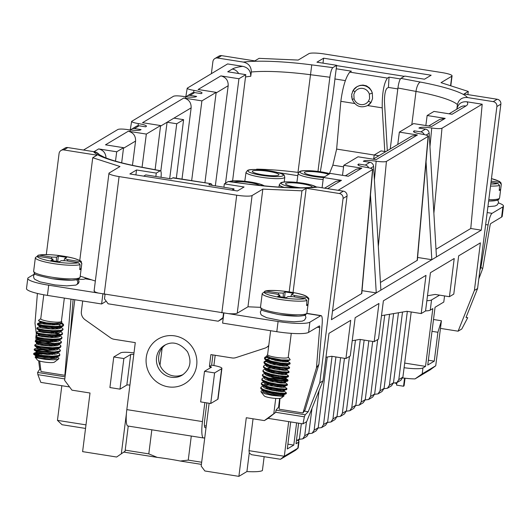 <?xml version="1.0" encoding="UTF-8"?>
<svg xmlns="http://www.w3.org/2000/svg" width="530" height="530" viewBox="0 0 530 530"><rect width="100%" height="100%" fill="white"/><g stroke="black" fill="none" stroke-linecap="round" stroke-linejoin="round"><path stroke-width="0.79" d="M95.347 281.039L80.215 276.156M94.393 290.612C93.545 291.268 94.843 292.076 98.295 293.044L228.503 313.647C233.074 313.945 235.982 313.8 237.228 313.21L247.967 306.79L262.834 189.117L301.948 190.827L306.207 188.282L339.399 193.529L343.38 191.151A4.333 4.2 59.1 0 1 347.044 196.067L343.062 198.445A4.333 4.2 -120.9 0 0 339.399 193.529M161.054 177.258C161.411 173.303 161.206 171.124 160.438 170.726M345.335 80.613L334.88 78.957L336.689 65.309L332.827 67.621C331.621 68.814 330.634 72.02 329.872 77.241L310.328 74.697A69.364 10.852 7.2 0 0 251.306 72.014C251.286 66.628 248.636 63.315 243.343 62.089L217.638 58.022A4.333 4.2 -120.9 0 0 212.901 61.606L211.384 73.624M390.226 148.976L397.924 88.007C398.692 82.786 399.673 79.579 400.879 78.387L404.741 76.082L424.49 79.202L431.155 75.22L323.611 58.201L316.94 62.189L336.689 65.309M214.882 58.552L218.863 56.173A4.333 4.2 59.1 0 1 221.619 55.643L254.811 60.897L259.071 58.353L298.185 60.062L308.93 53.643A13.005 2.034 7.2 0 1 324.307 53.974L441.94 72.584A13.005 2.034 7.2 0 1 452.063 75.876L450.805 85.814M493.225 101.627L497.206 99.249A4.333 4.2 59.1 0 1 500.87 104.158L496.888 106.537A4.333 4.2 -120.9 0 0 493.225 101.627L467.52 97.56C462.147 97.089 458.775 99.441 457.41 104.622A69.364 10.852 7.2 0 0 416.01 91.418L397.924 88.007M61.049 150.46L65.031 148.075A4.333 4.2 59.1 0 1 67.794 147.552L63.812 149.93A4.333 4.2 -120.9 0 0 59.075 153.514L46.309 254.572M320.345 171.733L332.555 98.023L334.96 78.97M497.206 99.249L464.022 93.995L468.281 91.451L441.02 82.66L451.765 76.24A13.005 2.034 7.2 0 0 452.063 75.876M135.905 174.913L136.535 169.971L156.277 173.098L155.846 176.497L145.763 174.9L143.69 176.145M343.38 191.151L317.675 187.083A78.036 12.21 -172.8 0 1 249.252 184.294L228.39 181.479M249.252 184.294L228.198 181.558L224.336 183.864L244.078 186.991L237.413 190.972L129.863 173.959L136.535 169.971M156.277 173.098L160.139 170.792L140.655 167.116A78.036 12.21 -172.8 0 1 93.499 151.62L67.794 147.552M63.812 149.93L96.997 155.184L92.737 157.728L119.999 166.519L109.259 172.939A13.005 2.034 7.2 0 0 108.955 173.303A13.005 2.034 7.2 0 0 119.084 176.589L236.711 195.199A13.005 2.034 7.2 0 0 252.088 195.537L262.834 189.117M233.79 190.402L233.988 188.859L223.905 187.269L224.336 183.864M249.299 184.195C277.601 187.686 299.529 188.634 315.078 187.03L317.675 187.083M457.052 109.047A69.364 10.852 7.2 0 0 456.873 108.875C458.231 103.701 461.597 101.343 466.983 101.806A78.036 12.21 -172.8 0 1 465.897 106.007L452.05 114.281L433.984 111.419L427.134 115.52L445.2 118.376L431.678 126.451L413.612 123.596L399.348 132.116L417.415 134.978L376.108 159.656L358.042 156.794L343.784 165.314L342.499 175.331M238.613 73.511A8.672 8.4 -120.9 0 0 232.326 69.052A78.036 12.21 -172.8 0 1 242.806 66.336C248.093 67.555 250.743 70.861 250.769 76.267A69.364 10.852 7.2 0 0 245.509 76.996M317.974 171.409L329.872 77.241M260.078 169.706L256.666 169.163A69.364 10.852 -172.8 0 1 297.986 172.402L298.509 172.475M277.846 172.515L297.814 175.675M93.499 151.62L96.579 152.66L99.07 154.555M93.982 151.706A78.036 12.21 -172.8 0 1 94.049 151.666L98.633 148.923C103.33 150.089 105.788 153.117 106.007 158M121.675 162.816L123.55 147.691L105.49 144.829L128.273 131.221C133.295 132.54 135.733 135.819 135.581 141.059L123.477 148.287M176.338 178.213L183.605 119.667L176.748 123.762L169.693 178.623M183.605 119.667L173.939 118.137L167.089 122.231L176.748 123.762M191.661 180.637L201.903 100.879L183.837 98.017C188.865 99.342 191.303 102.621 191.144 107.855L181.995 179.107M225.541 183.141L238.944 78.745L220.884 75.889C225.912 77.208 228.344 80.487 228.191 85.721L215.332 185.844M324.599 188.183L335.94 181.406L341.472 180.346L323.406 177.49L322.088 187.786M345.355 175.781L356.319 169.229L361.844 168.176L343.784 165.314M385.747 151.646L381.05 150.904L374.2 154.999L373.703 158.848M378.897 155.74L374.2 154.999M373.14 159.185L411.883 136.031L417.415 134.978M439.675 119.429L445.2 118.376M131.705 129.088L136.336 126.319A4.333 4.2 59.1 0 1 139.099 125.795L134.468 128.558A4.333 4.2 -120.9 0 0 130.638 130.009M186.209 96.811A4.333 4.2 59.1 0 1 190.031 95.36L194.662 92.598A4.333 4.2 -120.9 0 0 191.906 93.121L187.275 95.89M424.225 134.594A4.333 4.2 -120.9 0 0 420.846 131.877L425.477 129.115A4.333 4.2 59.1 0 1 429.167 133.222L436.448 256.937L481.273 230.159L470.772 228.496L435.998 249.272M347.044 196.067L331.429 319.683L380.884 290.135L373.604 166.427A4.333 4.2 -120.9 0 0 369.913 162.312L365.283 165.075A4.333 4.2 59.1 0 1 368.655 167.791M98.633 148.923L116.699 151.785L115.5 161.133M123.55 147.691L116.699 151.785M128.273 131.221L146.333 134.077L142.073 167.255M155.111 169.719L160.597 125.557L146.333 134.077M160.597 125.557L142.53 122.695L183.837 98.017M201.903 100.879L216.167 92.359L204.938 182.737M220.884 75.889L198.101 89.497L216.167 92.359M238.944 78.745L245.801 74.651L232.604 180.843M232.326 69.052L227.734 71.795L245.801 74.651M242.806 66.336L227.608 63.931L187.216 88.185C187.421 88.921 189.667 89.649 193.96 90.385C199.114 91.259 201.817 92.141 202.062 93.022L201.268 93.638L194.662 92.598M138.038 125.762L138.396 123.583C134.103 122.854 131.851 122.119 131.645 121.383L173.522 96.248C175.152 95.658 178.57 95.731 183.777 96.473C190.018 97.354 194.126 97.447 196.08 96.738L196.637 96.407L190.031 95.36M138.396 123.583C143.55 124.464 146.247 125.338 146.492 126.226L145.697 126.836L139.099 125.795M134.468 128.558L141.066 129.605L140.51 129.936C138.555 130.645 134.454 130.559 128.207 129.671C123 128.929 119.581 128.856 117.951 129.446L83.495 150.036M425.477 129.115L418.879 128.068L419.435 127.737C421.39 127.028 425.491 127.114 431.738 128.002C436.945 128.744 440.364 128.816 441.993 128.227L482.187 104.211L466.983 101.806M323.406 177.49L330.263 173.396L348.323 176.252L361.844 168.176M338.074 190.316L372.736 169.474C372.491 168.739 370.238 168.01 365.985 167.288C360.884 166.42 358.181 165.546 357.882 164.664L358.121 164.366L358.068 165.022M365.283 165.075L358.677 164.035L358.121 164.366M363.825 161.352L363.865 160.934L363.308 161.266L369.913 162.312M363.865 160.934C365.826 160.226 369.927 160.318 376.174 161.2C381.375 161.941 384.793 162.014 386.423 161.425L428.306 136.276C428.054 135.541 425.802 134.812 421.549 134.09C416.447 133.222 413.751 132.348 413.453 131.466L414.248 130.837L420.846 131.877M155.846 176.497L171.13 178.848L172.74 177.894L211.033 183.705L212.371 185.374M79.758 260.495L92.737 157.728M467.884 94.605L468.281 91.451M397.765 144.471L399.348 132.116M425.848 125.53L427.134 115.52M251.306 72.014L250.769 76.267M256.666 169.163L256.619 169.52M456.873 108.875L457.41 104.622M427.491 295.753L435.156 294.441L449.44 296.701L453.779 294.11L458.662 255.844L480.399 242.859L474.39 290.433L477.583 288.525L500.87 104.158M477.583 288.525L466.016 317.463L467.725 317.682L461.802 328.971L458.099 331.19L440.457 328.395L441.417 320.749L433.5 319.497M496.888 106.537L481.273 230.159M436.448 256.937L431.817 259.707L426.054 161.736M380.884 290.135L431.817 259.707L417.6 257.454M249.266 452.984L249.02 450.666L284.312 456.244L298.191 448.016L295.541 450.288L280.496 459.278L251.465 454.687L249.266 452.984L246.92 471.554L238.884 476.357L246.291 417.733L264.351 420.595L275.726 412.294L304.379 416.825L305.194 414.785L308.208 411.744L319.769 382.812L343.062 198.445M319.769 382.812L322.969 380.904L306.678 421.655L302.974 423.867L268.101 418.356L264.351 420.595M381.494 315.661L406.927 311.302L421.211 313.561L425.988 275.361L383.389 300.815L378.5 339.081L374.167 341.671L378.943 303.471L355.16 317.682L350.277 355.948L345.938 358.538L350.714 320.339L328.978 333.324L322.969 380.904M421.211 313.561L425.55 310.971L430.433 272.705L454.217 258.501L449.44 296.701M482.187 104.211L470.772 228.496M36.08 340.267L35.848 337.338M35.888 337.073L35.947 336.577M35.98 336.298L36.305 333.754M417.349 260.283L380.434 282.47M414.248 130.837L414.129 132.155M370.49 194.934L376.254 292.904L362.03 290.652M361.785 293.481L332.509 311.103M358.677 164.035L358.558 165.36M160.809 171.064L167.089 122.231L160.524 126.153M132.46 165.333L135.581 141.059M318.914 364.296L316.47 367.793L319.696 327.593A2.604 0.503 99 0 0 319.491 325.897A2.604 0.503 99 0 0 319.404 325.917L308.586 332.383A26.878 4.207 7.2 0 1 276.799 331.694L278.084 321.498A26.878 4.207 -172.8 0 0 309.878 322.187L320.696 315.721A13.005 2.517 -81 0 1 321.12 315.622A13.005 2.517 -81 0 1 322.147 324.088L318.914 364.296L305.121 409.895L302.968 412.976L279.105 409.2L279.973 398.408M308.208 411.744L304.266 411.121M279.27 407.166L278.575 407.06L279.661 398.434M280.238 393.883L280.297 393.386M293.044 292.494L306.207 188.282M289.188 291.858L301.948 190.827M273.831 413.426L275.726 398.414M276.355 393.426L276.428 392.849M276.647 391.127L276.72 390.537M276.892 389.179L276.965 388.603M277.183 386.874L277.256 386.291M277.428 384.932L277.501 384.356M277.72 382.627L277.793 382.037M277.965 380.679L278.038 380.109M278.257 378.38L278.329 377.791M278.502 376.433L278.575 375.863M278.793 374.134L278.866 373.544M279.038 372.186L279.111 371.609M279.33 369.887L279.403 369.297M279.575 367.939L279.648 367.363M279.866 365.634L279.939 365.051M280.112 363.693L280.185 363.116M280.403 361.387L280.476 360.798M305.194 414.785L275.998 410.167L275.726 412.294L268.101 418.356M275.998 410.167L278.575 407.06M36.345 342.367L36.563 344.109M36.789 345.885L37.054 347.991M37.683 353.007L38.114 356.425M38.65 360.718L39.73 369.271L40.737 369.43M116.633 457.019L125.073 451.222L116.633 457.019L82.607 451.633L90.014 393.008L71.947 390.153L64.62 380.328L74.796 299.735M322.989 63.143L323.611 58.201M260.482 307.34L247.967 306.79M223.223 318.225L218.221 321.213L108.153 303.803L104.489 298.887L105.053 294.395M218.221 321.213L223.329 317.41M223.527 313.124L222.958 317.636M83.68 443.14A25.837 4.041 -172.8 0 1 83.68 443.106L85.535 428.432L62.043 424.716L57.452 420.356L61.831 385.714M249.02 450.666L253.048 418.806M264.152 456.694L262.403 470.56A25.837 4.041 7.2 0 1 246.92 471.554M458.099 331.19L474.39 290.433M428.359 360.228L434.262 361.162L427.75 365.051L435.05 307.274L443.782 302.06L444.557 295.925M404.562 378.142L403.542 386.238L396.566 385.131L396.884 382.607M405.059 378.201L404.138 385.515A25.837 4.041 -172.8 0 1 403.542 386.238M395.406 383.163A18.643 2.915 -172.8 0 1 396.712 383.998M209.125 403.244L201.188 466.062L204.852 470.978L238.884 476.357M201.4 464.373L180.286 461.034L188.249 460.113L201.672 462.24M125.212 450.142L148.797 453.872L157.224 457.383A55.06 8.612 -172.8 0 1 180.286 461.034M157.224 457.383L123.861 452.11M435.733 365.779L430.068 369.913L415.023 378.904L422.211 373.855L435.733 365.779L440.457 328.395M402.727 377.897A17.338 2.71 7.2 0 0 415.023 378.904M393.432 383.064L396.831 382.64L398.805 379.586L407.338 311.368M384.025 388.689L387.423 388.265L389.398 385.211L398.454 312.76M374.617 394.307L378.016 393.883L379.99 390.829L389.557 314.283M365.203 399.931L368.602 399.507L370.576 396.453L377.691 339.564M355.796 405.549L359.194 405.125L361.168 402.071L368.827 340.83M346.388 411.174L349.787 410.75L351.761 407.696L360.287 339.478M349.462 356.432L342.347 413.314L340.379 416.368L336.981 416.799M340.598 357.697L332.939 418.938L330.965 421.993L327.566 422.417M332.058 356.345L323.532 424.563L321.558 427.617L318.159 428.041M319.06 390.67L314.124 430.181L312.15 433.235L308.752 433.659M306.466 421.781L304.71 435.806L302.736 438.86L299.337 439.284M162.167 348.011L159.987 365.256M151.832 429.803L148.797 453.872M213.888 365.541L215.187 355.272M191.29 436.044L188.249 460.113M125.073 451.222L128.253 426.074M121.37 453.435L126.418 413.479M69.549 386.94L40.83 382.395L37.868 374.657L64.792 378.917M466.036 317.41L467.725 317.682M65.064 376.797L37.59 372.451L37.868 374.657M302.974 423.867L304.379 416.825M324.453 176.868A13.442 2.1 -172.8 0 1 310.971 175.205A13.442 2.1 -172.8 0 1 304.386 172.522A13.442 2.1 -172.8 0 1 320.59 172.489A13.442 2.1 -172.8 0 1 328.666 174.344M300.921 187.792A13.442 2.1 -172.8 0 1 285.564 183.764A13.442 2.1 -172.8 0 1 301.769 183.731A13.442 2.1 -172.8 0 1 312.23 187.136A13.442 2.1 -172.8 0 1 312.15 187.322M268.498 171.362A13.442 2.1 -172.8 0 1 278.959 174.761A13.442 2.1 -172.8 0 1 265.364 175.158A13.442 2.1 -172.8 0 1 252.293 171.389A13.442 2.1 -172.8 0 1 268.498 171.362M233.909 182.194A13.442 2.1 -172.8 0 1 249.676 182.605A13.442 2.1 -172.8 0 1 259.799 185.44M411.207 311.985L402.893 377.141L400.912 380.202L396.831 382.64M404.688 363.083L425.524 366.376L422.96 367.913A17.338 2.71 -172.8 0 1 404.099 367.714M425.557 310.911A17.338 2.71 7.2 0 0 430.261 310.136L432.825 308.606L425.524 366.376M439.582 295.137L431.546 299.94A17.338 2.71 -172.8 0 1 426.855 300.715M434.262 361.162L437.906 332.27L441.417 320.749M432.01 331.336L437.906 332.27M402.508 312.064L393.485 382.766L391.504 385.827L387.423 388.265M298.615 423.178L296.018 443.756L298.582 442.219A17.338 2.71 7.2 0 0 298.98 441.735A17.338 2.71 7.2 0 0 296.495 439.96M287.896 444.147L293.792 445.081L287.286 448.97L290.698 421.926M296.601 422.86L293.792 445.081M280.496 459.278L284.312 456.244L288.684 421.608M345.938 358.538L331.654 356.279L325.95 357.253M297.237 440.271L299.39 438.986L301.351 423.609M299.39 438.986L298.556 441.02M304.71 435.806L308.798 433.361L311.991 408.365M308.798 433.361L306.817 436.422L302.736 438.86M314.124 430.181L318.205 427.743L327.235 357.034M318.205 427.743L316.224 430.797L312.15 433.235M342.347 413.314L346.434 410.876L355.458 340.174M346.434 410.876L344.454 413.937L340.373 416.375M364.163 340.088L355.849 405.251L353.861 408.312L349.787 410.75M332.939 418.938L337.027 416.494L344.454 358.307M337.027 416.494L335.046 419.555L330.965 421.993M57.452 420.356L85.986 424.868M374.167 341.671L359.883 339.412L352.218 340.724M323.532 424.563L327.619 422.118L335.934 356.955M327.619 422.118L325.639 425.179L321.558 427.617M384.734 315.105L374.664 394.009L372.683 397.069L368.602 399.507M393.624 313.588L384.071 388.391L382.09 391.445L378.016 393.883M372.683 341.439L365.256 399.633L363.275 402.694L359.194 405.125M39.73 369.271L37.59 372.451M336.172 68.761L351.37 71.166L349.76 72.126L387.423 78.089L389.033 77.128L400.389 78.924M397.811 88.914L388.437 87.43L389.033 77.128M404.33 76.327L336.649 65.621M388.437 87.43L386.827 88.391C385.204 90.69 384.416 95.201 384.462 101.926L387.317 150.712M485.666 224.561L488.084 224.945A13.005 2.517 99 0 1 492.059 213.338L502.877 206.872A26.878 4.207 7.2 0 0 503.5 206.124A26.878 4.207 7.2 0 0 498.492 202.95M503.5 206.124L502.215 216.319A26.878 4.207 -172.8 0 1 501.592 217.068L490.773 223.534A2.604 0.503 -81 0 0 489.978 225.853L482.744 268.452L478.802 278.879M479.922 270.008L480.856 267.544L482.744 268.452M488.084 224.945L480.856 267.544M367.648 105.556L371.166 102.257A2.604 0.583 -146.9 0 1 368.476 101.131L369.602 98.646L369.357 94.128L372.325 93.048L371.503 90.822L369.523 87.967L366.449 85.827L363.05 85.072L360.036 85.409L356.862 86.768M369.357 94.128A8.235 7.976 -120.9 0 0 354.974 91.849A2.604 0.583 -146.9 0 1 353.351 90.107A2.604 0.583 -146.9 0 1 353.397 90.054A10.838 10.494 59.1 0 1 356.723 86.854A10.838 10.494 59.1 0 1 372.325 93.048L372.55 98.567L371.166 102.257A10.838 10.494 59.1 0 1 367.84 105.463C360.798 108.431 355.577 106.384 352.172 99.322L351.688 94.307L353.331 90.16M352.172 99.329L354.093 98.852A8.235 7.976 -120.9 0 0 368.476 101.131M329.461 173.522L332.84 165.155L336.636 149.076L340.836 101.316C342.804 86.847 345.779 77.122 349.76 72.126M384.773 151.494L382.216 107.862L367.813 105.583M387.423 78.089C383.846 83.144 382.11 93.068 382.216 107.862M499.313 189.482L500.578 189.68A23.413 3.664 7.2 0 1 499.253 190.475L499.565 185.473L497.948 183.532A21.677 3.392 -172.8 0 1 490.78 184.042M491.462 178.65A21.677 3.392 -172.8 0 1 499.79 182.426L501.281 184.447L500.578 189.68M499.79 182.426L491.158 181.061M490.985 182.433L497.948 183.532M282.967 361.122L282.921 361.699M282.781 363.441L282.735 364.024M282.623 365.402L282.583 365.965M282.437 367.721L282.391 368.29M282.285 369.675L282.238 370.231M282.092 372L282.053 372.557M281.98 373.471L281.894 374.498M281.755 376.28L281.708 376.83M281.635 377.738L281.549 378.764M281.41 380.56L281.364 381.096M281.251 382.508L281.211 383.031M281.066 384.84L281.019 385.363M280.907 386.787L280.867 387.298M280.741 388.854L280.681 389.63M280.562 391.067L280.522 391.557M280.377 393.406L280.337 393.889M316.47 367.793L302.968 412.976M210.397 183.85L208.794 184.811L223.912 187.203M278.084 321.498L228.503 313.654M90.504 279.469L85.416 278.667A13.005 2.517 99 0 0 84.992 278.767L84.528 279.045A6.506 1.02 7.2 0 1 78.606 279.118M34.324 274.123L28.408 277.654A26.878 4.207 -172.8 0 0 27.785 278.409L26.5 288.605A26.878 4.207 7.2 0 0 47.422 295.402L101.614 303.975L106.225 301.219M98.295 293.05L48.714 285.206A26.878 4.207 -172.8 0 1 27.785 278.409M279.767 295.084L276.607 294.084L264.145 292.11A21.677 3.392 7.2 0 0 281.019 297.582A21.677 3.392 7.2 0 0 305.313 298.622L306.93 300.563L306.618 305.565A23.413 3.664 -172.8 0 0 307.943 304.776L306.685 304.578M305.313 298.622L292.851 296.654L288.055 296.548L286.14 297.694L277.76 296.363L279.674 295.223L279.8 296.687M284.577 297.443L285.166 291.937L283.252 293.083L283.292 297.244M291.54 294.501L294.693 295.548L307.161 297.522A21.677 3.392 7.2 0 0 290.281 292.05A21.677 3.392 7.2 0 0 265.994 291.01L278.455 292.977L283.252 293.083M291.632 294.408L293.547 293.262L285.166 291.937M307.943 304.776L308.645 299.536L307.161 297.522M265.994 291.01L264.834 291.228L264.059 292.096M262.231 293.494L262.211 293.58A23.413 3.664 -172.8 0 1 262.231 293.494L264.145 292.11M305.273 315.105L305.929 317.642L304.565 320.06L302.365 321.12L294.084 321.783L282.271 320.875L266.656 317.702L261.707 315.277L260.76 314.098L260.336 311.918L261.628 309.606M133.984 352.907A13.005 2.034 -172.8 0 0 120.621 352.867L113.771 356.962L123.854 358.558L119.985 389.146L126.842 385.045A2.604 0.404 -172.8 0 1 129.916 385.118L126.822 409.617L202.44 421.582L204.845 402.568M209.403 366.495L211.622 365.163L212.464 365.296A12.137 1.901 -172.8 0 1 221.911 368.37L218.049 398.958A12.137 1.901 7.2 0 1 217.77 399.295L210.728 403.502L200.645 401.906L204.514 371.318L211.589 367.065L209.403 366.495L210.9 354.596L232.027 357.942A8.672 8.4 59.1 0 0 235.896 357.637L264.821 348.19A8.672 8.4 59.1 0 0 266.471 347.442L268.683 346.117M268.776 345.381A8.672 8.4 59.1 0 1 266.471 347.442M82.7 300.98L81.382 311.415A8.672 8.4 59.1 0 0 85.065 319.749L110.518 337.802A8.672 8.4 59.1 0 0 114.162 339.293L135.282 342.632L133.785 354.53A2.604 0.404 7.2 0 0 130.705 354.464L123.854 358.558M276.799 331.694L222.607 323.115L223.865 313.164M204.765 437.78L203.811 437.979A19.073 3.69 99 0 1 203.533 437.985A19.073 3.69 99 0 1 202.44 421.582M206.057 427.544L205.282 427.703A8.672 1.676 -81 0 1 205.163 427.71A8.672 1.676 -81 0 1 204.666 420.25L206.859 402.886M211.622 365.163L212.914 354.915M204.514 371.318L214.597 372.915L221.633 368.708A12.137 1.901 -172.8 0 0 221.911 368.37M119.985 389.146L109.909 387.549L113.771 356.962M203.533 437.985L127.916 426.021A19.073 3.69 -81 0 1 126.822 409.617M210.728 403.502L214.597 372.915M183.307 374.438A17.338 16.794 59.1 0 1 173.409 375.916A17.338 16.794 59.1 0 1 159.152 362.739A17.338 16.794 59.1 0 1 165.572 344.752M102.873 294.037L101.614 303.975M70.974 299.125L64.859 375.3L65.342 374.611M70.112 336.808L73.114 299.463M36.583 336.033L35 323.267L37.398 293.448M36.842 338.087L37.206 341.002M37.471 343.182L37.544 343.751M37.935 346.892L38.061 347.918M38.703 353.059L39.127 356.478M39.697 361.056L40.995 371.53L64.859 375.3M233.988 188.859L231.908 190.104M173.343 177.742L172.74 177.894M204.428 425.729L206.249 426.014M77.996 279.396L78.632 280.231L78.937 282.205L78.493 283.305L77.029 284.431M34.748 273.692L33.483 275.998L33.927 278.237L34.821 279.356L40.008 281.874L55.113 284.948L66.767 285.882L75.929 285.1L77.135 284.319L77.897 282.503L77.353 280.582L76.572 279.794M37.206 256.209L38.2 255.228L39.14 255.115A21.677 3.392 -172.8 0 1 63.428 256.156A21.677 3.392 -172.8 0 1 80.302 261.628L81.792 263.648L81.09 268.882L79.825 268.683M37.292 256.222L35.377 257.6A23.413 3.664 7.2 0 0 35.358 257.686A23.413 3.664 7.2 0 0 53.861 263.655A23.413 3.664 7.2 0 0 80.076 264.669L78.46 262.734A21.677 3.392 -172.8 0 1 54.166 261.688A21.677 3.392 -172.8 0 1 37.292 256.222L49.754 258.19L52.914 259.197M81.792 263.648A23.413 3.664 7.2 0 0 81.812 263.556L80.09 277.15A23.413 3.664 -172.8 0 1 51.867 277.203A23.413 3.664 -172.8 0 1 33.642 271.281L35.377 257.6M78.46 262.734L65.992 260.76L61.195 260.654L59.281 261.8L50.907 260.475L52.821 259.329L52.947 260.8M64.779 258.521L66.694 257.375L58.313 256.05L57.724 261.555M80.302 261.628L67.84 259.66L64.686 258.613M58.313 256.05L56.399 257.189L51.602 257.09L39.14 255.115M81.09 268.882A23.413 3.664 7.2 0 1 79.765 269.677L80.076 264.669M64.342 298.079L61.394 321.399A10.401 1.63 -172.8 0 1 50.867 321.71A10.401 1.63 -172.8 0 1 40.75 318.795L43.778 294.779M42.062 354.159L34.702 353.808L33.681 354.119L34.119 354.623L39.015 355.882L47.263 356.829L55.259 356.849L58.764 356.18L59.519 355.729L59.645 354.921M55.458 352.622L43.414 350.019L34.655 349.661L34.377 350.211L37.597 351.257L49.548 352.669L57.041 352.457L59.327 351.927L60.181 350.675M55.994 348.376L53.788 347.707M35.325 345.381L34.728 345.692L34.993 346.01L39.405 347.263L51.788 348.475L58.644 348.025L60.407 347.389L60.718 346.421M56.531 344.129L45.322 341.631L35.987 341.108L35.457 341.711L38.107 342.638L49.76 344.136L57.518 344.036L60.374 343.44L61.261 342.811L61.255 342.175M57.068 339.882L54.855 339.213M36.398 336.888L35.987 337.464L39.829 338.644L52.026 339.955L59.214 339.624L61.241 339.041L61.791 337.928M57.604 335.636L55.398 334.967M36.928 332.635L36.524 333.218L38.663 334.013L49.966 335.589L57.956 335.603L61.447 334.94L62.209 334.483L62.328 333.681M58.141 331.382L55.928 330.713M37.471 328.388L37.06 328.971L40.293 330.018L52.251 331.429L59.738 331.217L62.017 330.68L62.865 329.435M60.817 327.977L56.471 326.467M38.008 324.141L37.597 324.718L39.266 325.387L45.878 326.613L58.36 327.162L62.52 326.447L63.487 325.586L62.328 324.227L60.268 323.267M61.308 322.889L63.461 324.353L63.335 325.254L61.778 325.943L55.199 326.48L42.711 325.36L37.922 324.102L37.762 323.459L44.5 323.499L52.92 324.817M58.757 326.367L60.99 327.235M40.982 326.672L39.339 327.116L42.446 328.057L52.556 329.07L58.658 328.759L60.433 328.236L61.056 327.514L60.36 326.566L63.05 328.984L62.341 329.806L60.248 330.395L52.98 330.694L44.421 329.958L38.292 328.706L37.06 328.13L37.226 327.706M40.148 327.494L52.377 329.07M58.214 330.621L61.752 332.224L62.507 333.317L61.122 334.324L58.532 334.794L46.355 334.503L39.14 333.337L37.093 332.714L36.689 331.959M39.611 331.74L51.841 333.317M59.936 335.543L61.944 337.299L61.52 338.153L59.691 338.796L52.748 339.213L44.142 338.557L37.63 337.325L35.901 336.431L38.365 335.324M39.074 335.987L51.311 337.564M59.4 339.79L61.434 341.81L60.413 342.691L54.63 343.453L42.022 342.585L36.325 341.327L35.377 340.77L35.616 340.452L37.829 339.571L38.392 340.187L43.043 341.168L53.57 341.804L58.499 341.121L59.406 340.445L59.294 339.836M38.538 340.24L50.767 341.81M58.863 344.036L60.778 345.6L60.652 346.494L59.082 347.19L52.496 347.72L40.008 346.593L35.232 345.335L35.079 344.699L37.299 343.818L37.411 344.255L41.261 345.222L51.642 346.077L57.253 345.593L58.638 344.99L58.757 344.083M38.001 344.487L50.237 346.057M58.327 348.283L60.367 350.231L59.651 351.052L54.312 351.927L41.718 351.191L35.603 349.946L34.377 349.363L34.543 348.952M37.464 348.733L49.694 350.31M57.79 352.536L59.559 353.894L59.718 354.828L58.432 355.57L52.225 356.213L39.651 355.213L34.404 353.947L33.754 353.417L34.556 353.066L40.008 353.166L49.157 354.557M54.882 356.114A13.005 2.034 -172.8 0 1 55.544 356.292L56.617 356.69M35.099 357.134L37.398 360.016A8.672 1.358 7.2 0 0 45.746 362.222A8.672 1.358 7.2 0 0 54.385 362.162L58.691 358.909L53.821 359.804L46.057 359.506L36.358 357.77L35.099 357.134L35.689 356.564M35.563 356.637L40.671 356.61L35.709 356.558L36.775 357.346L42.036 358.307L49.204 358.817L55.153 358.446L56.803 357.896L57.147 356.822M56.988 356.63L56.134 356.001M52.417 354.53L48.323 353.49M37.756 352.165L36.06 352.463L38.107 353.305L47.62 354.497L56.505 354L57.691 353.364L57.684 352.576M57.525 352.384L56.677 351.754M52.947 350.284L48.859 349.243M38.292 347.912L36.636 348.329L39.604 349.263L49.654 350.31L55.829 350.019L57.671 349.515L58.366 348.813L58.22 348.329M58.061 348.137L57.207 347.508M53.49 346.037L49.396 344.997M38.829 343.665L37.305 343.818M58.598 343.891L57.75 343.261M54.02 341.79L49.933 340.744M39.366 339.419L37.842 339.571M59.135 339.637L58.28 339.008M54.557 337.537L50.469 336.497M39.909 335.172L38.352 335.331L38.359 335.682L41.837 336.636L52.106 337.577L57.969 337.179L59.552 336.616L59.83 335.583M59.671 335.391L57.233 334.026L51.006 332.25M40.439 330.919L38.915 331.071L39.253 331.614L43.573 332.588L54.06 333.324L59.294 332.727L60.513 331.82L59.36 330.515M55.63 329.044L51.542 328.004M60.36 326.566L59.89 326.268M56.173 324.797L52.079 323.757M41.512 322.425L39.988 322.578L40.148 323.035L44.122 324.009L54.544 324.837L60.056 324.32L61.374 323.711L61.434 322.836M61.275 322.902L56.962 323.737L50.012 323.644L41.208 322.339L38.677 320.869L46.13 322.77L54.014 323.485L61.275 322.902L61.944 321.975L61.407 321.273M56.332 323.77L59.473 324.95L61.182 326.54L60.294 327.328L58.068 327.831L47.985 327.772L39.531 326.129M39.405 325.95L44.354 325.831L52.53 327.169M55.796 328.024L58.128 328.839M60.526 330.349L60.513 331.091M61.99 330.694L56.405 332.197L49.581 332.177L40.446 330.925L37.067 328.971M38.869 330.197L42.155 329.938L51.993 331.422M55.259 332.27L59.651 334.218L59.976 335.338M61.453 334.94L57.432 336.265L47.541 336.318L39.22 334.967L36.53 333.218M39.293 334.165L45.991 334.649L51.456 335.669M54.722 336.517L57.055 337.332M59.453 338.842L59.439 339.584M60.917 339.187L55.829 340.651L49.151 340.71L39.724 339.505L35.994 337.464M38.756 338.412L43.486 338.65L50.92 339.916M54.186 340.764L56.518 341.585M58.916 343.089L58.903 343.831M60.38 343.433L56.77 344.692L50.741 345.037L43.586 344.513L37.385 343.122M38.22 342.658L44.315 343.062L50.383 344.162M53.649 345.01L55.981 345.832M58.38 347.335L58.366 348.084M59.844 347.687L57.366 348.66L52.232 349.29L41.724 348.574L36.848 347.369M37.683 346.911L41.863 347.09L49.846 348.409M53.113 349.263L55.445 350.078M57.843 351.589L57.83 352.331M59.307 351.933L53.543 353.45L46.666 353.404L37.65 352.132L34.384 350.211M37.146 351.158L42.652 351.483L49.31 352.662M52.576 353.51L54.908 354.325M57.306 355.835L57.293 356.577M58.77 356.18L54.597 357.531L44.633 357.545L36.451 356.18L33.847 354.457M36.61 355.405L43.52 355.921L48.773 356.909M52.039 357.757L54.371 358.572M40.671 356.61A10.838 1.696 -172.8 0 1 53.762 358.472A10.838 1.696 -172.8 0 1 54.186 358.598M57.253 356.783L58.949 358.234L58.691 358.909M54.623 358.538L53.185 357.684M51.615 356.981L49.409 356.173M40.764 318.662L38.544 320.339L38.677 320.869M284 395.97L281.238 398.057A8.672 1.358 -172.8 0 1 272.606 398.116A8.672 1.358 -172.8 0 1 264.251 395.91L261.045 391.875L265 393.783L272.38 395.453L282.318 396.301L284.02 395.652L281.927 394.777A10.838 1.696 7.2 0 0 269.379 392.591M264.993 390.113L263.337 390.292M262.774 390.246L261.045 391.047L261.045 391.875M279.343 391.451A13.005 2.034 7.2 0 0 272.347 390.358M269.565 392.18L272.274 391.962M281.927 394.777L283.722 395.406L283.563 395.771L279.741 395.784L269.498 394.075L264.079 392.22L262.8 391.299L262.867 390.312M263.065 390.173L264.059 389.775M267.994 389.272L272.248 389.292M282.808 390.617L284.378 391.359L281.808 391.637L272.082 390.299L265.868 388.536L263.953 387.582L263.158 386.695L263.403 386.065M263.596 385.926L267.756 385.065L272.778 385.038M283.351 386.37L284.762 387.231L281.304 387.331L271.174 385.727L265.49 383.892L264.013 382.958L263.94 381.819M264.139 381.679L265.132 381.275M269.068 380.772L273.321 380.792M283.881 382.123L285.332 382.667L284.948 383.071L280.655 382.978L270.32 381.13L265.285 379.248L264.284 378.347L264.477 377.572M264.669 377.426L265.669 377.029M269.604 376.525L273.851 376.545M284.424 377.87L285.928 378.685L282.834 378.864L272.857 377.373L266.928 375.565L265.265 374.624L264.755 373.756L265.013 373.325M265.205 373.18L266.206 372.782M270.141 372.279L274.394 372.298M284.954 373.624L286.405 374.167L286.193 374.544L282.245 374.531L271.976 372.782L266.65 370.921L265.444 370.006L265.55 369.072M265.749 368.933L268.895 368.158L274.931 368.052M285.498 369.377L287.055 370.139L284.345 370.391L274.547 369.012L268.399 367.237L266.55 366.283L265.828 365.402L266.087 364.825M266.279 364.686L267.279 364.289M271.214 363.779L275.461 363.799M286.034 365.13L287.406 366.005L283.815 366.078L273.639 364.435L268.048 362.593L266.643 361.665L266.424 360.824L267.816 360.036M271.751 359.532L276.004 359.552M286.564 360.884L288.141 361.606L285.829 361.91L276.243 360.652L267.869 357.949L266.941 357.054L267.16 356.326M267.723 356.736L270.81 358.154L277.428 359.837L286.578 360.884L288.095 360.731L287.976 360.287M271.91 358.512L267.133 359.313L266.557 360.32M289.539 363.414L289.784 364.09L287.604 364.315L280.602 363.759L272.128 362.156L265.258 359.578L268.796 361.851L278.382 364.349L286.756 365.11L289.797 364.09M286.863 364.309L274.633 362.732M271.373 362.758L268.882 362.964M266.192 363.825L266.02 364.567M289.002 367.661L289.353 368.29L287.989 368.535L277.508 367.621L269.339 365.779L264.722 363.825L267.113 365.534L272.248 367.409L282.563 369.231L287.194 369.072M286.326 368.555L281.668 367.608L274.089 366.985M270.837 367.005L268.346 367.21M265.656 368.078L265.484 368.814M264.185 368.078L267.345 370.178L269.876 371.126L276.68 372.736L285.405 373.617L288.724 372.583L282.715 372.623L270.287 370.443L264.49 368.277L263.456 367.25L263.609 366.621M285.789 372.809L279.767 371.682L273.553 371.232M270.3 371.252L267.809 371.464M265.119 372.325L264.947 373.06M265.576 373.729L267.749 374.816L274.023 376.578L280.96 377.671L285.948 377.718M285.253 377.055L281.139 376.181L273.023 375.478M269.763 375.505L267.272 375.71M264.583 376.572L264.41 377.307M266.643 378.175L274.487 378.228L285.69 379.838L287.889 380.865L286.763 381.255L276.773 380.507L268.465 378.738L263.105 376.572L268.299 379.453L278.508 381.686L284.014 382.123L287.651 381.083M284.716 381.302L279.284 380.249L272.48 379.725M269.227 379.752L266.736 379.957M264.046 380.818L263.874 381.56M286.856 384.654L287.339 385.018L287.101 385.337L284.928 385.555L277.939 384.999L269.465 383.395L262.575 380.818L266.252 383.15L275.918 385.628L284.166 386.343L287.114 385.33M284.179 385.548L271.95 383.978M268.69 383.998L264.715 384.495L263.456 385.125L263.337 385.807M262.039 385.065L266.749 387.788L273.268 389.497L282.596 390.617L286.578 389.576L279.038 389.457L270.558 388.04L263.622 385.933L261.76 384.846L261.462 383.614M283.643 389.795L278.787 388.821L271.406 388.225M268.154 388.245L265.662 388.45M262.973 389.318L262.8 390.053M263.43 390.723L267.378 392.419L274.215 394.015L280.675 394.817L283.974 394.565L283.848 395.585M283.106 394.048L276.872 392.902L270.87 392.472M267.286 356.418L264.993 357.154L264.642 358.042L265.749 359.068L271.645 361.241L280.078 362.911L287.306 363.553L290.135 363.103L288.015 361.42M287.18 361.884L275.017 360.38M266.749 360.665L264.139 361.732L264.377 362.692L268.922 364.859L272.712 365.879L281.205 367.383L287.764 367.793L289.599 367.35L287.472 365.673M286.644 366.137L274.48 364.633M264.49 365.356L263.523 366.217L264.344 367.356L266.524 368.449L273.851 370.496L282.258 371.802L288.022 371.981L289.062 371.596L286.935 369.92M286.107 370.384L273.944 368.88M265.457 369.006L263.191 370.059L263.138 370.987L264.53 372.033L270.837 374.187L279.317 375.777L286.226 376.3L288.525 375.85L286.399 374.167M285.571 374.63L273.407 373.127M264.921 373.252L262.456 374.657L262.993 375.644L268.021 377.824L280.41 380.215L286.584 380.514L287.876 380.242L287.724 379.772L283.298 378.519L272.87 377.373M264.384 377.499L262.304 378.4L261.959 379.288L263.072 380.315L268.982 382.481L277.409 384.157L284.636 384.793L287.452 384.343L285.325 382.66M284.497 383.124L272.334 381.62M264.066 381.905L261.456 382.978L261.694 383.932L266.252 386.105L270.048 387.125L278.541 388.623L285.094 389.033L286.915 388.589L284.789 386.907M283.961 387.377L271.797 385.873M261.807 386.595L260.839 387.457L261.668 388.603L263.854 389.696L271.188 391.743L279.588 393.041L285.345 393.22L286.379 392.843L284.246 391.153M283.424 391.624L271.261 390.12M285.783 393.147L286.028 393.83L283.331 394.048L271.718 392.644L264.185 390.623L261.502 389.311L260.773 388.497L260.926 387.861M265.57 386.675L267.862 386.575M286.319 388.901L286.564 389.583M266.106 382.428L268.392 382.329M262.575 380.818L261.939 380.189L261.999 379.361M263.105 376.572L262.35 375.558L262.535 375.114M267.18 373.928L269.472 373.829M287.929 376.161L288.426 376.611L288.121 376.856L283.61 376.982L271.334 375.101L264.748 372.968L263.158 371.894L263.072 370.867M267.716 369.682L270.002 369.582M288.466 371.908L288.711 372.59M268.253 365.435L270.545 365.336M264.722 363.825L263.986 362.633L264.987 361.851L267.65 361.288M268.79 361.182L271.075 361.089M265.258 359.578L264.622 358.949L264.748 358.048L268.187 357.041M288.26 357.16L290.168 359.559L289.883 360.022L281.456 359.936L270.267 357.697L266.716 355.888L267.617 354.557M270.631 330.713L267.604 354.683A10.401 1.63 7.2 0 0 277.72 357.604A10.401 1.63 7.2 0 0 288.247 357.293L291.275 333.337M99.097 154.588L104.708 157.483L109.438 159.239C117.541 161.988 128.127 164.598 141.192 167.089A8.672 3.114 100.7 0 0 140.655 167.116M243.343 62.089A78.036 12.21 -172.8 0 1 311.766 64.879L297.986 172.402M311.766 64.879L332.827 67.621M411.81 124.676L416.01 91.418A8.672 3.114 -79.3 0 1 420.363 82.064A78.036 12.21 -172.8 0 1 467.52 97.56M400.879 78.387L420.363 82.064M221.619 55.643L217.638 58.022M341.472 180.346L327.626 188.62A78.036 12.21 -172.8 0 1 327.573 188.653M327.626 188.62A8.672 8.4 -120.9 0 0 326.825 188.534M449.082 113.811L460.378 107.06A8.672 8.4 59.1 0 1 465.897 106.007M94.049 151.666A8.672 8.4 59.1 0 1 99.521 154.899M191.144 107.855L173.939 118.137M228.191 85.721L216.088 92.955M429.167 133.222L426.087 135.064M370.516 168.268L373.604 166.427M119.084 176.589L104.218 294.263M221.845 312.872L236.711 195.199M252.088 195.537L237.228 313.21M450.566 85.734L451.765 76.24M193.602 92.564L193.96 90.385M431.738 128.002L429.962 146.651M441.993 128.227L433.878 213.285M419.396 128.147L419.435 127.737M417.15 260.535L428.101 136.528M413.692 131.168L413.632 131.824M376.174 161.2L374.392 179.856M386.423 161.425L378.314 246.483M361.579 293.733L372.537 169.726M323.148 179.524A19.53 3.054 -172.8 0 1 298.132 173.429L296.88 182.393M284.272 187.408A19.53 3.054 -172.8 0 1 279.31 184.672L278.972 187.103M284.246 182.009L284.796 177.192A19.53 3.054 -172.8 0 1 265.033 177.782A19.53 3.054 -172.8 0 1 246.039 172.296L244.787 181.26M398.805 379.586L402.893 377.141M422.211 373.855L422.96 367.913M430.261 310.136L431.546 299.94M389.398 385.211L393.485 382.766M297.834 448.168L298.582 442.219M351.761 407.696L355.849 405.251M370.576 396.453L374.664 394.009M379.99 390.829L384.071 388.391M361.168 402.071L365.256 399.633M269.425 170.806A17.795 2.783 7.2 0 0 248.789 171.846A17.795 2.783 7.2 0 0 278.661 176.576A17.795 2.783 7.2 0 0 269.425 170.806M329.826 173.654A17.795 2.783 7.2 0 0 321.518 171.932A17.795 2.783 7.2 0 0 300.086 172.19A17.795 2.783 7.2 0 0 323.399 177.563M316.145 186.971A17.795 2.783 7.2 0 0 302.703 183.181A17.795 2.783 7.2 0 0 281.615 182.744A17.795 2.783 7.2 0 0 295.455 187.779M264.112 185.891A17.795 2.783 7.2 0 0 250.61 182.048A17.795 2.783 7.2 0 0 229.51 181.624M492.059 213.338L487.176 212.563M502.877 206.872L501.592 217.068M354.974 91.849L353.848 94.333L354.093 98.852M343.586 166.851L332.84 165.155M336.636 149.076L374.193 155.018M354.65 103.502L340.836 101.316M501.281 184.447A23.413 3.664 7.2 0 0 501.294 184.36L499.578 197.955A23.413 3.664 -172.8 0 1 497.842 199.068A23.413 3.664 -172.8 0 1 488.806 199.664M488.633 201.036A21.677 3.392 7.2 0 0 497.597 199.128M490.522 186.076A23.413 3.664 7.2 0 0 499.565 185.473M491.469 178.617L499.3 181.326L500.89 182.711L501.294 184.36A23.413 3.664 7.2 0 0 501.294 184.188M320.696 315.721L306.83 313.528M91.504 279.8L84.992 278.767M304.962 314.217A21.677 3.392 -172.8 0 1 278.873 314.575M278.72 313.098A23.413 3.664 7.2 0 0 306.943 313.044L305.485 314.992L304.26 315.482L298.562 316.145L278.82 314.588C255.228 309.368 262.807 310.03 260.495 307.175A23.413 3.664 7.2 0 0 278.72 313.098M306.93 300.563A23.413 3.664 -172.8 0 1 280.714 299.549A23.413 3.664 -172.8 0 1 262.211 293.58L260.495 307.175M294.693 295.548L294.243 296.873M278.469 294.461L278.455 292.977M210.065 367.999L210.238 366.627M133.785 354.53L129.916 385.118M168.262 386.847A26.01 25.195 -120.9 0 0 194.921 352.072A26.01 25.195 -120.9 0 0 151.262 345.162A26.01 25.195 -120.9 0 0 168.262 386.847M126.842 385.045L130.705 354.464M217.77 399.295L221.633 368.708M171.19 377.247A17.338 16.794 59.1 0 1 156.781 363.414A17.338 16.794 59.1 0 1 164.439 345.368C172.316 340.803 179.995 342.923 187.481 351.721C192.052 361.447 190.297 369.258 182.227 375.141A17.338 16.794 59.1 0 1 171.19 377.247M48.714 285.206L47.422 295.402M309.878 322.187L308.586 332.383M319.696 327.593L317.251 327.202M52.019 278.681A21.677 3.392 7.2 0 0 78.109 278.329M38.458 255.142C48.276 253.936 60.248 255.036 74.372 258.441C84.058 262.111 80.189 260.621 81.812 263.556A23.413 3.664 7.2 0 0 81.805 263.39M67.389 260.979L67.84 259.66M56.438 261.35L56.399 257.189M51.602 257.09L51.615 258.574M141.192 167.089L160.524 170.74M439.668 119.435L428.704 125.981M108.955 173.303L94.088 290.97M131.652 121.343L130.075 130.917M185.646 97.719L187.222 88.146M428.306 136.23L417.355 260.237M361.785 293.441L372.742 169.434M298.191 448.016L298.98 441.735M284.796 177.192C283.557 174.589 287.313 174.655 269.485 170.792C249.372 168.109 247.722 170.441 247.55 170.408L246.039 172.296M329.872 173.628L321.577 171.919C301.464 169.242 299.814 171.574 299.642 171.541L298.132 173.429M316.549 186.977L310.871 184.824L302.756 183.161C282.642 180.485 280.993 182.817 280.827 182.784L279.31 184.672M264.596 185.937L258.779 183.691L250.663 182.035L235.373 180.737L228.953 181.552M357.015 86.681L353.351 90.1L352.523 91.617M351.628 96.321L352.172 99.322M487.918 206.707L495.06 206.018L497.219 204.951L498.558 202.586L497.908 200.009M499.578 197.955L498.776 199.446L496.895 200.386L488.633 201.069M265.311 291.036C272.559 288.923 300.232 292.666 306.002 296.058C308.414 297.595 309.301 298.728 308.665 299.45L306.943 313.044M291.573 294.402L290.89 296.416M279.76 294.945L279.973 297.409M306.883 313.369L321.12 315.622M211.165 183.724L173.211 177.722M78.493 283.305L79.069 281.768L78.42 279.211M33.642 271.281C35.954 274.136 28.375 273.473 51.966 278.694L71.709 280.251L77.406 279.588L78.632 279.105L80.09 277.15M52.901 259.057L53.113 261.522M64.72 258.514L64.037 260.528M37.511 323.684L37.411 324.453M36.974 327.931L36.875 328.699M36.438 332.177L36.338 332.946M35.901 336.431L35.801 337.193M35.364 340.677L35.265 341.446M34.828 344.924L34.728 345.692M34.291 349.171L34.192 349.939M33.754 353.424L33.655 354.186M63.58 324.817L63.487 325.586M63.043 329.07L62.951 329.832M62.507 333.317L62.414 334.085M61.97 337.564L61.878 338.332M61.434 341.81L61.341 342.579M60.897 346.063L60.804 346.825M60.36 350.31L60.268 351.079M59.824 354.557L59.731 355.325M57.293 357.306L57.366 356.736M57.83 353.059L57.903 352.49M58.366 348.813L58.439 348.243M58.903 344.56L58.976 343.996M59.439 340.313L59.572 339.286M59.976 336.066L60.049 335.497M60.513 331.82L60.586 331.25M61.049 327.566L61.182 326.546M61.586 323.32L61.665 322.71M35.523 356.716L35.642 355.769M36.06 352.463L36.179 351.522M36.596 348.217L36.716 347.269M37.133 343.97L37.252 343.023M37.67 339.723L37.789 338.776M38.206 335.47L38.326 334.529M38.743 331.224L38.862 330.276M39.28 326.977L39.399 326.029M39.816 322.73L39.935 321.783M57.041 356.624L56.597 356.299M36.225 352.317L33.993 353.205M57.134 352.052L57.578 352.377M36.762 348.064L34.529 348.952M57.671 347.806L58.114 348.13M58.207 343.559L58.651 343.877M58.751 339.313L59.188 339.631M59.287 335.066L59.724 335.384M38.902 331.078L36.676 331.959M59.824 330.819L60.261 331.137M60.473 331.29L61.752 332.224M39.439 326.831L37.213 327.712M39.975 322.584L37.749 323.466M61.533 322.783L62.825 323.724M34.92 345.964L36.855 347.375M35.457 341.717L37.392 343.129M37.603 324.724L39.545 326.135M62.527 326.447L60.294 327.328M284.385 391.339L284.504 390.405M284.921 387.092L285.041 386.151M285.458 382.845L285.577 381.905M285.995 378.599L286.114 377.658M286.531 374.346L286.651 373.411M287.068 370.099L287.187 369.158M287.604 365.852L287.724 364.912M288.141 361.606L288.267 360.579M262.608 390.749L262.741 389.722M263.145 386.502L263.218 385.926M263.682 382.249L263.755 381.679M264.218 378.003L264.291 377.433M264.755 373.756L264.828 373.186M265.291 369.509L265.364 368.94M265.828 365.263L265.901 364.686M266.365 361.009L266.438 360.44M266.901 356.763L266.974 356.18M265.556 356.862L267.074 356.259M265.02 361.109L266.53 360.513M266.769 360.413L267.246 360.228M264.483 365.356L265.994 364.759M266.232 364.667L266.709 364.474M265.696 368.913L266.173 368.721M265.159 373.16L265.636 372.968M287.797 379.825L285.862 378.413M264.622 377.406L265.099 377.214M262.337 382.349L263.847 381.752M264.086 381.653L264.569 381.467M261.8 386.602L263.311 385.999M263.549 385.906L264.033 385.714M263.012 390.153L263.496 389.961M264.596 357.717L264.503 358.485M264.059 361.964L263.966 362.732M263.523 366.217L263.43 366.979M262.986 370.463L262.887 371.232M262.449 374.71L262.35 375.478M261.913 378.957L261.813 379.725M261.376 383.21L261.277 383.972M260.839 387.457L260.74 388.225M290.135 363.103L290.036 363.871M289.599 367.35L289.499 368.118M289.062 371.596L288.963 372.365M288.525 375.85L288.426 376.611M287.989 380.096L287.889 380.865M287.452 384.343L287.353 385.111M286.915 388.589L286.816 389.358M286.379 392.843L286.279 393.604M267.729 356.743L267.18 356.345M288.101 360.731L289.883 360.022M287.028 369.225L289.261 368.337M265.583 373.736L263.648 372.325M285.955 377.718L288.188 376.83M263.436 390.729L261.502 389.318M283.808 394.711L286.041 393.823"/></g></svg>
